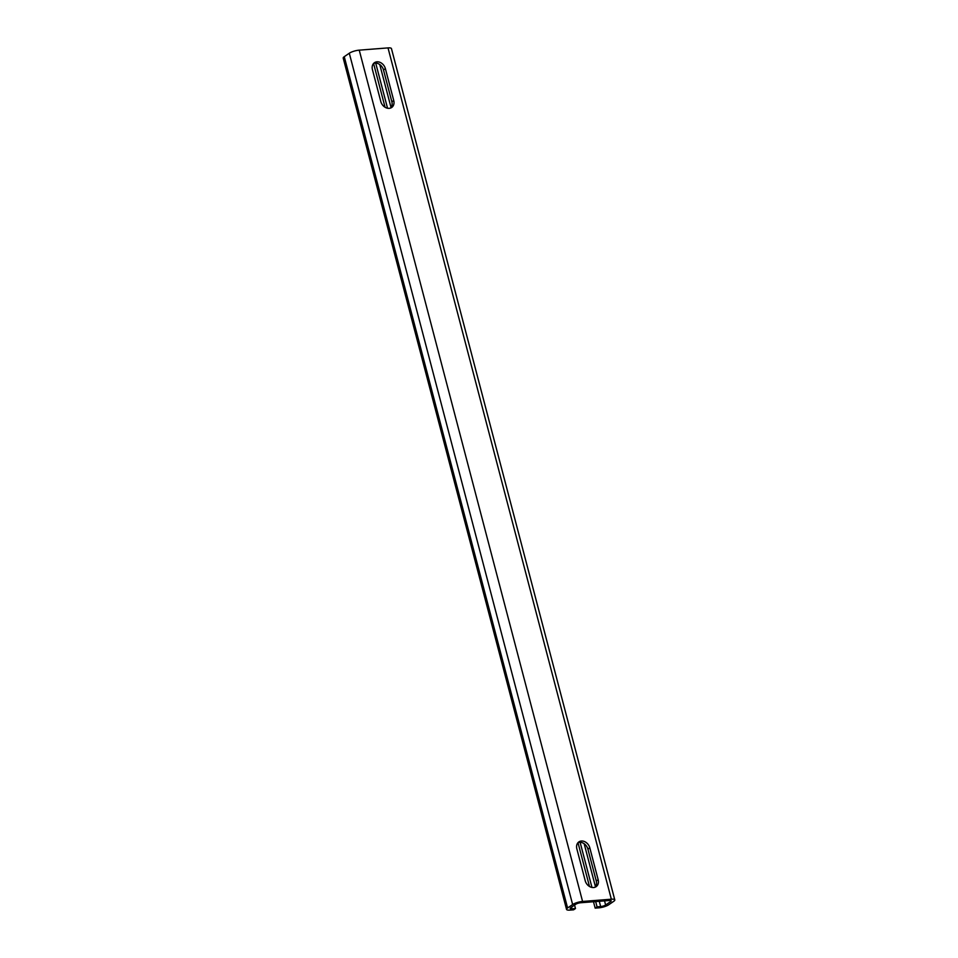<?xml version="1.0" encoding="UTF-8"?>
<svg xmlns="http://www.w3.org/2000/svg" width="958" height="958" viewBox="0 0 958 958"><rect width="100%" height="100%" fill="white"/><g stroke="black" fill="none" stroke-linecap="round" stroke-linejoin="round"><path stroke-width="1.44" d="M566.549 909.393L343.204 58.091A7.46 1.904 -14.7 0 1 344.257 56.69L349.299 53.229A7.46 1.904 -14.7 0 1 359.238 50.151L388.014 47.9A7.46 1.904 -14.7 0 1 391.451 48.607L614.796 899.909A7.46 1.904 -14.7 0 1 613.743 901.31L608.701 904.771A7.46 1.904 -14.7 0 1 598.762 907.849L595.169 908.136L597.05 906.831L600.654 906.555A3.724 0.946 -14.7 0 0 605.624 905.011L610.653 901.55A3.724 0.946 -14.7 0 0 611.18 900.855A3.724 0.946 -14.7 0 0 609.468 900.496L580.68 902.747A3.724 0.946 -14.7 0 0 575.71 904.292L570.681 907.741A3.724 0.946 165.3 0 0 570.154 908.447A3.724 0.946 165.3 0 0 571.866 908.807L575.471 908.519L573.579 909.825L569.986 910.1A7.46 1.904 165.3 0 1 566.549 909.393A7.46 1.904 165.3 0 1 567.591 907.992L572.633 904.532A7.46 1.904 -14.7 0 1 582.572 901.454L611.348 899.203A7.46 1.904 -14.7 0 1 614.796 899.909M373.572 63.479L385.056 107.26M577.997 842.681L589.481 886.461M593.493 901.753L595.169 908.136M375.704 63.096L387.547 108.242M580.117 842.298L591.96 887.431M595.672 901.574L597.05 906.831M574.561 905.082L575.471 908.519M393.738 100.506L385.379 68.641A7.832 6.179 -124.5 0 0 374.47 62.689A7.832 6.179 -124.5 0 0 372.434 69.647L380.793 101.512A7.832 6.179 -124.5 0 0 391.702 107.464A7.832 6.179 -124.5 0 0 393.738 100.506L391.858 101.799A7.832 6.179 -124.5 0 1 390.684 108.003M391.858 101.799L383.487 69.934L385.379 68.641M373.608 63.444A7.832 6.179 -124.5 0 1 383.487 69.934M578.021 842.645A7.832 6.179 -124.5 0 1 579.518 842.31A7.832 6.179 -124.5 0 1 587.913 849.135L596.271 881.001A7.832 6.179 -124.5 0 1 595.098 887.204M598.163 879.707A7.832 6.179 -124.5 0 1 596.115 886.665A7.832 6.179 -124.5 0 1 593.613 887.539A7.832 6.179 -124.5 0 1 585.206 880.713L576.848 848.848A7.832 6.179 -124.5 0 1 578.895 841.89A7.832 6.179 -124.5 0 1 581.398 841.016A7.832 6.179 -124.5 0 1 589.805 847.83L598.163 879.707L596.271 881.001M344.257 56.69L567.591 907.992M349.299 53.229L572.633 904.532M582.572 901.454L359.238 50.151M611.348 899.203L388.014 47.9M379.751 64.533L391.044 107.559M584.164 843.735L595.457 886.761M599.277 901.298L600.654 906.555M605.624 905.011L604.534 900.879M610.378 900.496L610.653 901.55M571.459 907.214L571.866 908.807M589.805 847.83L587.913 849.135"/></g></svg>
